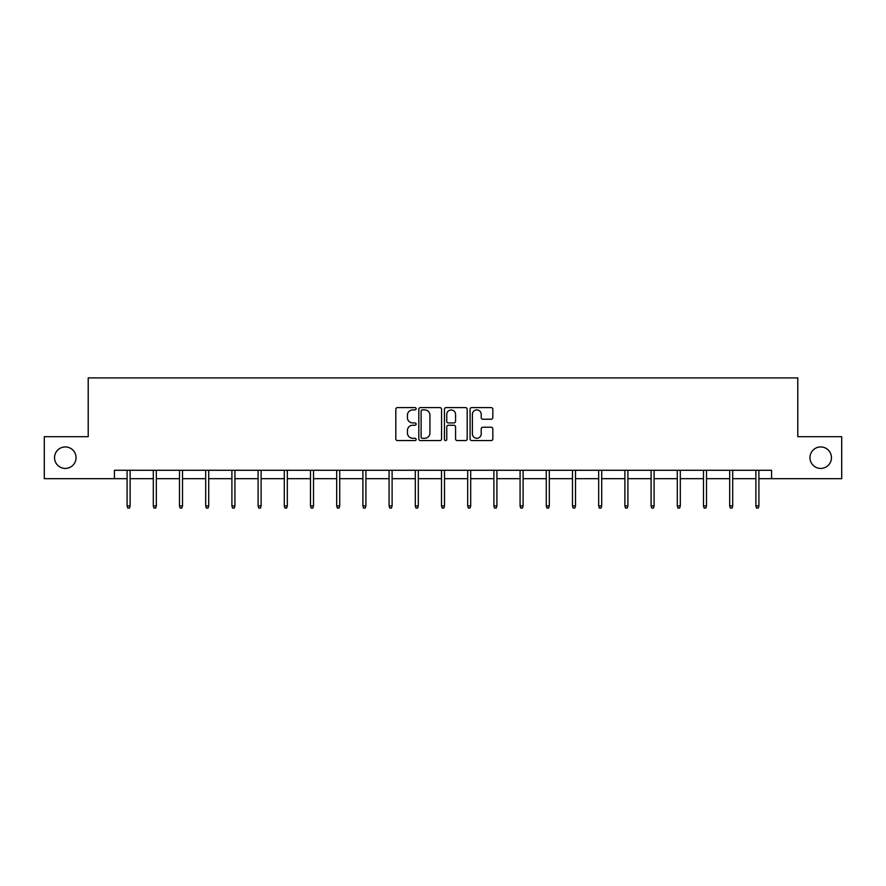 <?xml version="1.0" encoding="UTF-8"?>
<svg xmlns="http://www.w3.org/2000/svg" width="886" height="886" viewBox="0 0 886 886"><rect width="100%" height="100%" fill="white"/><g stroke="black" fill="none" stroke-linecap="round" stroke-linejoin="round"><path stroke-width="1.33" d="M809.959 457.674A10.754 10.754 0 0 0 820.702 468.428A10.754 10.754 0 0 0 831.456 457.674A10.754 10.754 0 0 0 820.702 446.932A10.754 10.754 0 0 0 809.959 457.674M54.544 457.674A10.754 10.754 0 0 0 65.298 468.428A10.754 10.754 0 0 0 76.041 457.674A10.754 10.754 0 0 0 65.298 446.932A10.754 10.754 0 0 0 54.544 457.674M416.132 408.756A1.152 1.152 0 0 0 414.98 407.604L397.46 407.604A1.65 1.65 0 0 0 395.809 409.254L395.809 438.924A1.65 1.65 0 0 0 397.46 440.575L414.98 440.575A1.152 1.152 0 0 0 416.132 439.423A1.152 1.152 0 0 0 414.98 438.271L412.71 438.271A5.272 5.272 0 0 1 407.438 432.988L407.438 430.518A5.272 5.272 0 0 1 412.71 425.247L414.98 425.247A1.152 1.152 0 0 0 416.132 424.095A1.152 1.152 0 0 0 414.98 422.932L412.71 422.932A5.272 5.272 0 0 1 407.438 417.66L407.438 415.191A5.272 5.272 0 0 1 412.71 409.908L414.98 409.908A1.152 1.152 0 0 0 416.132 408.756M491.176 419.222A1.65 1.65 0 0 0 492.826 417.583L492.826 409.254A1.65 1.65 0 0 0 491.176 407.604L471.729 407.604A1.65 1.65 0 0 0 470.078 409.254L470.078 438.924A1.65 1.65 0 0 0 471.729 440.575L491.176 440.575A1.65 1.65 0 0 0 492.826 438.924L492.826 428.868A1.65 1.65 0 0 0 491.176 427.218L482.848 427.218A1.65 1.65 0 0 0 481.209 428.868L481.209 433.852A4.408 4.408 0 0 1 476.79 438.271A4.408 4.408 0 0 1 472.382 433.852L472.382 414.327A4.408 4.408 0 0 1 476.79 409.908A4.408 4.408 0 0 1 481.209 414.327L481.209 417.583A1.65 1.65 0 0 0 482.848 419.222L491.176 419.222M114.416 478.673L44.3 478.673L44.3 436.687L88.212 436.687L88.212 377.901L797.788 377.901L797.788 436.687L841.7 436.687L841.7 478.673L771.584 478.673L771.584 470.278L114.416 470.278L114.416 478.673L127.097 478.673M441.56 409.254A1.65 1.65 0 0 0 439.91 407.604L420.462 407.604A1.65 1.65 0 0 0 418.812 409.254L418.812 438.924A1.65 1.65 0 0 0 420.462 440.575L439.91 440.575A1.65 1.65 0 0 0 441.56 438.924L441.56 409.254M446.09 407.604L465.538 407.604A1.65 1.65 0 0 1 467.188 409.254L467.188 438.924A1.65 1.65 0 0 1 465.538 440.575L457.22 440.575A1.65 1.65 0 0 1 455.57 438.924L455.57 426.897A1.65 1.65 0 0 0 453.92 425.247L448.394 425.247A1.65 1.65 0 0 0 446.754 426.897L446.754 439.423A1.152 1.152 0 0 1 445.592 440.575A1.152 1.152 0 0 1 444.44 439.423L444.44 409.254A1.65 1.65 0 0 1 446.09 407.604M130.12 478.673L153.3 478.673M156.324 478.673L179.493 478.673M182.516 478.673L205.696 478.673M208.719 478.673L231.899 478.673M234.912 478.673L258.092 478.673M261.115 478.673L284.295 478.673M287.319 478.673L310.488 478.673M313.511 478.673L336.691 478.673M339.715 478.673L362.895 478.673M365.918 478.673L389.087 478.673M392.11 478.673L415.29 478.673M418.314 478.673L441.494 478.673M444.506 478.673L467.686 478.673M470.71 478.673L493.89 478.673M496.913 478.673L520.082 478.673M523.105 478.673L546.285 478.673M549.309 478.673L572.489 478.673M575.512 478.673L598.681 478.673M601.705 478.673L624.885 478.673M627.908 478.673L651.088 478.673M654.101 478.673L677.281 478.673M680.304 478.673L703.484 478.673M706.507 478.673L729.676 478.673M732.7 478.673L755.88 478.673M758.903 478.673L771.584 478.673M422.268 409.908A1.152 1.152 0 0 0 421.116 411.071L421.116 437.108A1.152 1.152 0 0 0 422.268 438.271L424.66 438.271A5.272 5.272 0 0 0 429.931 432.988L429.931 415.191A5.272 5.272 0 0 0 424.66 409.908L422.268 409.908M455.57 414.404A4.408 4.408 0 0 0 451.162 409.996A4.408 4.408 0 0 0 446.754 414.404L446.754 421.282A1.65 1.65 0 0 0 448.394 422.932L453.92 422.932A1.65 1.65 0 0 0 455.57 421.282L455.57 414.404M127.097 505.917L127.772 508.099L129.445 508.099L130.12 505.917L127.097 505.917L127.097 470.278M130.12 505.917L130.12 470.278M153.3 505.917L153.965 508.099L155.648 508.099L156.324 505.917L153.3 505.917L153.3 470.278M156.324 505.917L156.324 470.278M179.493 505.917L180.168 508.099L181.851 508.099L182.516 505.917L179.493 505.917L179.493 470.278M182.516 505.917L182.516 470.278M205.696 505.917L206.372 508.099L208.044 508.099L208.719 505.917L205.696 505.917L205.696 470.278M208.719 505.917L208.719 470.278M231.899 505.917L232.564 508.099L234.247 508.099L234.912 505.917L231.899 505.917L231.899 470.278M234.912 505.917L234.912 470.278M258.092 505.917L258.767 508.099L260.44 508.099L261.115 505.917L258.092 505.917L258.092 470.278M261.115 505.917L261.115 470.278M284.295 505.917L284.96 508.099L286.643 508.099L287.319 505.917L284.295 505.917L284.295 470.278M287.319 505.917L287.319 470.278M310.488 505.917L311.163 508.099L312.847 508.099L313.511 505.917L310.488 505.917L310.488 470.278M313.511 505.917L313.511 470.278M336.691 505.917L337.367 508.099L339.039 508.099L339.715 505.917L336.691 505.917L336.691 470.278M339.715 505.917L339.715 470.278M362.895 505.917L363.559 508.099L365.242 508.099L365.918 505.917L362.895 505.917L362.895 470.278M365.918 505.917L365.918 470.278M389.087 505.917L389.762 508.099L391.446 508.099L392.11 505.917L389.087 505.917L389.087 470.278M392.11 505.917L392.11 470.278M415.29 505.917L415.966 508.099L417.638 508.099L418.314 505.917L415.29 505.917L415.29 470.278M418.314 505.917L418.314 470.278M441.494 505.917L442.158 508.099L443.842 508.099L444.506 505.917L441.494 505.917L441.494 470.278M444.506 505.917L444.506 470.278M467.686 505.917L468.362 508.099L470.034 508.099L470.71 505.917L467.686 505.917L467.686 470.278M470.71 505.917L470.71 470.278M493.89 505.917L494.554 508.099L496.238 508.099L496.913 505.917L493.89 505.917L493.89 470.278M496.913 505.917L496.913 470.278M520.082 505.917L520.758 508.099L522.441 508.099L523.105 505.917L520.082 505.917L520.082 470.278M523.105 505.917L523.105 470.278M546.285 505.917L546.961 508.099L548.633 508.099L549.309 505.917L546.285 505.917L546.285 470.278M549.309 505.917L549.309 470.278M572.489 505.917L573.153 508.099L574.837 508.099L575.512 505.917L572.489 505.917L572.489 470.278M575.512 505.917L575.512 470.278M598.681 505.917L599.357 508.099L601.04 508.099L601.705 505.917L598.681 505.917L598.681 470.278M601.705 505.917L601.705 470.278M624.885 505.917L625.56 508.099L627.233 508.099L627.908 505.917L624.885 505.917L624.885 470.278M627.908 505.917L627.908 470.278M651.088 505.917L651.753 508.099L653.436 508.099L654.101 505.917L651.088 505.917L651.088 470.278M654.101 505.917L654.101 470.278M677.281 505.917L677.956 508.099L679.628 508.099L680.304 505.917L677.281 505.917L677.281 470.278M680.304 505.917L680.304 470.278M703.484 505.917L704.148 508.099L705.832 508.099L706.507 505.917L703.484 505.917L703.484 470.278M706.507 505.917L706.507 470.278M729.676 505.917L730.352 508.099L732.035 508.099L732.7 505.917L729.676 505.917L729.676 470.278M732.7 505.917L732.7 470.278M755.88 505.917L756.555 508.099L758.228 508.099L758.903 505.917L755.88 505.917L755.88 470.278M758.903 505.917L758.903 470.278"/></g></svg>
